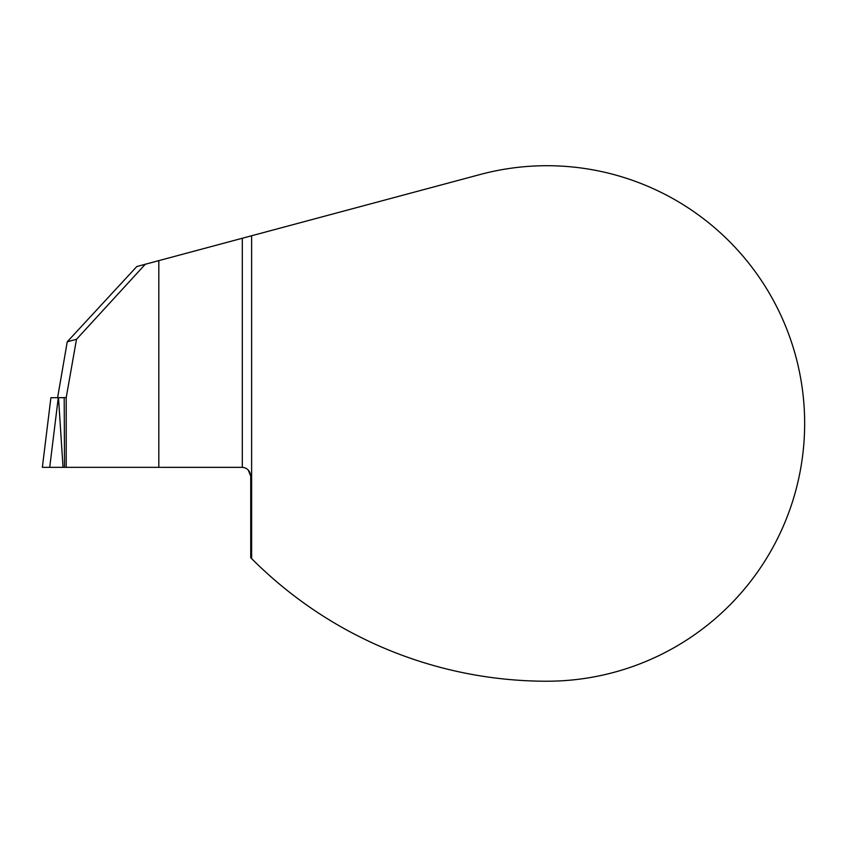 <?xml version="1.0" encoding="UTF-8"?>
<svg xmlns="http://www.w3.org/2000/svg" width="847" height="847" viewBox="0 0 847 847"><rect width="100%" height="100%" fill="white"/><g stroke="black" fill="none" stroke-linecap="round" stroke-linejoin="round"><path stroke-width="1.27" d="M66.214 397.582L57.596 397.698L67.252 341.786L136.822 266.53L158.812 260.632L158.812 467.343L66.214 467.343L66.214 397.582L76.495 339.308L67.252 341.786M64.531 467.343L42.361 467.343L50.905 397.698L64.192 397.698L64.531 467.343L66.214 467.343M242.316 467.353L242.316 238.251L251.612 235.762L251.612 558.586L250.744 557.718L250.744 476.12C250.045 470.752 247.239 467.83 242.316 467.353L42.361 467.343L49.719 467.343L58.274 397.698M242.316 238.251L158.812 260.632M76.495 339.308L145.292 264.253M251.612 558.586A416.798 416.798 0 0 0 546.897 681.221A257.753 257.753 0 0 0 802.448 389.811A257.753 257.753 0 0 0 480.164 174.503L251.612 235.762M250.744 557.718L253.168 560.142M42.361 467.343L50.905 397.698M58.507 397.698L63.038 467.343M248.203 469.99L250.744 476.12"/></g></svg>
